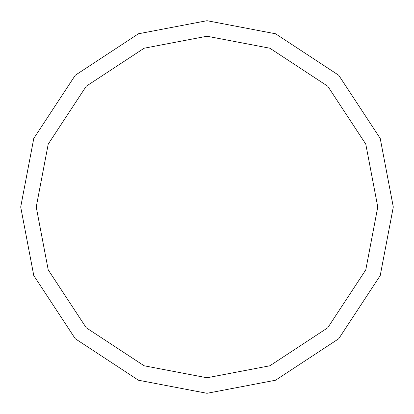 <?xml version="1.0" encoding="UTF-8"?>
<svg xmlns="http://www.w3.org/2000/svg" width="414" height="414" viewBox="0 0 414 414"><rect width="100%" height="100%" fill="white"/><g stroke="black" fill="none" stroke-linecap="round" stroke-linejoin="round"><path stroke-width="0.62" d="M36.225 207L48.215 144.139L86.241 86.241L144.139 48.215L207 36.225L269.861 48.215L327.759 86.241L365.785 144.139L377.775 207L36.225 207L48.215 269.861L86.241 327.759L144.139 365.785L207 377.775L269.861 365.785L327.759 327.759L365.785 269.861L377.775 207L393.3 207L380.218 275.574L338.735 338.735L275.574 380.218L207 393.3L138.426 380.218L75.265 338.735L33.782 275.574L20.7 207L33.782 275.574L75.265 338.735L138.426 380.218L207 393.3L275.574 380.218L338.735 338.735L380.218 275.574L393.3 207L380.218 138.426L338.735 75.265L275.574 33.782L207 20.7L138.426 33.782L75.265 75.265L33.782 138.426L20.7 207L377.775 207L365.785 269.861L327.759 327.759L269.861 365.785L207 377.775L144.139 365.785L86.241 327.759L48.215 269.861L36.225 207L20.7 207L33.782 138.426L75.265 75.265L138.426 33.782L207 20.7L275.574 33.782L338.735 75.265L380.218 138.426L393.3 207L377.775 207L365.785 144.139L327.759 86.241L269.861 48.215L207 36.225L144.139 48.215L86.241 86.241L48.215 144.139L36.225 207"/></g></svg>
